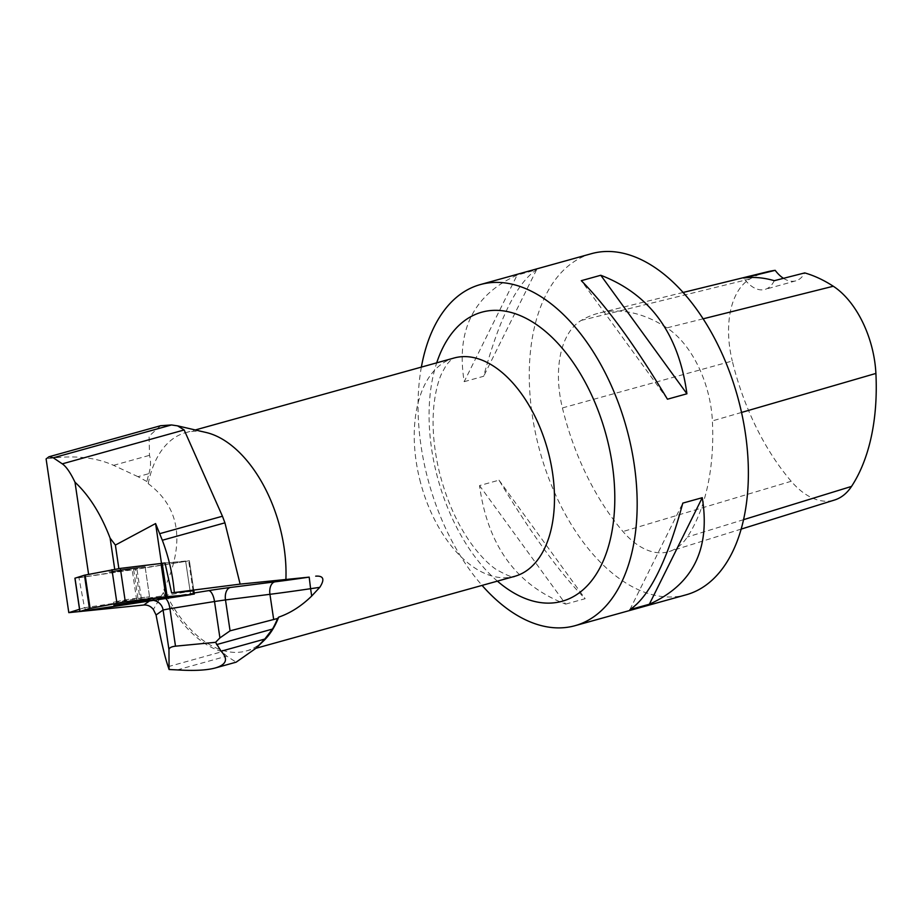 <?xml version="1.0" encoding="UTF-8"?>
<svg xmlns="http://www.w3.org/2000/svg" width="922" height="922" viewBox="0 0 922 922"><rect width="100%" height="100%" fill="white"/><g stroke="black" fill="none" stroke-linecap="round" stroke-linejoin="round"><path stroke-width="0.69" stroke-dasharray="4.61 3.46" d="M123.951 569.231L108.957 571.997L114.305 571.582L145.065 566.638L123.951 569.231L145.077 566.627L114.293 571.582L108.946 571.997L123.951 569.231M161.465 563.33L185.691 561.394L74.913 578.209M146.932 481.538L137.966 476.674L148.938 473.631A113.994 66.038 74.5 0 0 146.932 481.538L148.223 483.647A113.291 65.623 74.5 0 1 185.541 432.683A113.291 65.623 74.5 0 1 206.021 432.464M148.938 473.631C150.862 466.659 151.047 460.562 149.491 455.341L149.087 436.164L160.589 425.757M88.593 574.337L78.958 577.76L84.513 607.713L136.663 599.98L193.839 590.795L189.367 560.691L165.026 562.985M84.513 607.713L79.523 609.281M83.752 611.125L79.857 611.517M118.857 568.574L161.5 563.63M114.708 569.197L118.903 568.862M88.65 574.717L114.754 569.508M148.223 483.647C180.147 507.526 185.368 542.874 163.886 589.688L163.332 592.592L153.363 609.454M137.966 476.674L113.556 465.333C95.266 457.058 72.78 454.915 46.1 458.925M163.332 592.592A113.994 66.038 -105.5 0 0 222.202 651.647L226.766 656.141L236.147 662.157M263.888 640.583A113.291 65.623 74.5 0 1 246.232 650.978A113.291 65.623 74.5 0 1 163.886 589.688M421.366 367.106A177.012 102.538 -105.5 0 0 421.043 445.96A177.012 102.538 -105.5 0 0 482.068 585.401M591.417 253.688A177.012 102.538 -105.5 0 0 532.248 415.038A177.012 102.538 -105.5 0 0 686.256 594.771M464.192 381.673L483.658 376.268C499.332 318.24 516.977 282.731 536.569 269.731L517.104 275.136C473.551 294.81 455.917 330.318 464.192 381.673L517.104 275.136M565.682 604.106L585.147 598.701C559.85 573.092 531.13 533.584 498.998 480.166L479.532 485.583C487.715 545.663 516.424 585.17 565.682 604.106L479.532 485.583M562.42 407.927A198.253 114.847 -105.5 0 0 622.984 531.533A84.962 49.223 -105.5 0 0 669.234 551.517A84.962 49.223 -105.5 0 0 687.339 537.007A198.253 114.847 -105.5 0 0 712.383 420.905A84.962 49.223 -105.5 0 0 666.906 327.875A198.253 114.847 -105.5 0 0 599.519 312.95A198.253 114.847 -105.5 0 0 581.298 320.383A84.962 49.223 -105.5 0 0 562.42 407.927L732.287 361.009A192.917 111.758 -105.5 0 0 791.214 481.272A79.626 46.123 -105.5 0 0 834.56 500.012M767.703 271.725A192.917 111.758 -105.5 0 0 749.978 278.951A79.626 46.123 -105.5 0 0 732.287 361.009M783.47 278.329A35.405 20.503 -105.5 0 0 795.778 280.853A35.405 20.503 -105.5 0 0 804.722 272.912M774.273 280.68A35.405 20.503 74.5 0 1 764.914 289.439A35.405 20.503 74.5 0 1 743.674 278.018M536.569 269.731L483.658 376.268M498.998 480.166L585.147 598.701M629.887 609.649L682.799 503.112M667.459 399.203L581.309 280.68M190.163 591.498L185.691 561.394L136.986 569.139L141.458 599.242M78.958 577.76L136.986 569.139M190.635 594.736L185.691 561.394L189.367 560.691L193.839 590.795M128.423 599.335L113.418 602.101L118.765 601.686L149.548 596.73L128.423 599.335M193.101 590.818L188.641 560.714L193.101 590.818M85.389 610.894L84.916 607.656M133.678 569.658L138.634 603M140.536 602.711L135.58 569.37M194.162 592.961L163.943 597.813A22.658 0.668 171.6 0 0 150.228 600.441L148.915 601.375M791.214 481.272L622.984 531.533M743.593 519.662L687.339 537.007M741.542 412.445L712.383 420.905M703.094 318.828L666.906 327.875M749.978 278.951L581.298 320.383M497.407 581.137A150.021 86.91 74.5 0 1 436.383 473.055A150.021 86.91 74.5 0 1 436.705 362.842M419.74 479.509A113.291 65.623 -105.5 0 0 514.695 576.331C514.292 578.371 508.103 576.077 496.14 569.439C489.029 564.575 481.503 557.049 473.585 546.838C458.453 526.796 447.124 502.167 439.575 472.951C433.674 448.495 431.796 425.837 433.951 405C435.461 391.885 438.054 381.351 441.719 373.398L446.306 365.066C450.812 359.81 453.37 357.471 453.993 358.036A113.291 65.623 -105.5 0 0 419.74 479.509M154.124 600.545A11.329 11.306 54.5 0 0 150.228 600.441M165.868 598.678A11.329 4.333 80.9 0 0 163.943 597.813M136.663 599.98L132.192 569.877M113.556 465.333L149.491 455.341M168.161 666.675L222.202 651.647M177.22 669.914L226.766 656.141M113.418 602.101L113.902 605.339M145.065 566.638L150.021 599.968M741.219 529.09L669.234 551.517M683.064 292.47L599.519 312.95M795.778 280.853L764.914 289.439M246.232 650.978L255.993 648.258M185.541 432.683L195.303 429.963M149.548 596.73L145.077 566.627"/><path stroke-width="1.38" d="M89.422 608.52L79.857 611.54L85.389 610.894L194.323 594.033L125.3 601.72L89.422 608.52L84.467 575.19L120.356 568.39L165.026 562.985L171.607 592.881L193.839 590.795L194.323 594.033M128.907 602.573L113.902 605.339L119.249 604.924L150.021 599.968L128.907 602.573M79.523 609.281L68.804 612.646L79.857 611.517L74.913 578.209L84.467 575.19M48.82 456.805L160.578 425.722L171.48 424.95L177.6 425.86L184.158 429.963L222.444 516.228L224.933 522.832L240.135 584.122L309.193 577.126A60.887 1.786 -8.4 0 1 274.906 581.851L230.465 587.464A22.658 0.668 171.6 0 0 208.522 590.645L194.162 592.961M177.6 425.849L206.021 432.464A113.291 65.623 74.5 0 1 285.878 579.869M240.135 584.122L171.607 592.881M148.915 601.375L143.82 605.016L83.752 611.125M174.316 592.385C172.771 574.683 168.772 557.303 162.318 540.246L155.588 523.558L161.465 563.33M155.588 523.558L115.388 545.075L118.857 568.574M115.388 545.075L110.121 538.137L114.708 569.197M110.121 538.137C100.89 514.084 89.18 495.437 74.993 482.206L88.593 574.337M74.993 482.206C70.429 472.652 66.2 466.532 62.293 463.847L53.315 457.808L48.947 456.77L46.1 458.925L68.804 612.646M143.82 605.016C147.612 604.763 150.793 606.238 153.363 609.454L156.072 614.997C160.831 639.96 164.865 657.179 168.161 666.675L169.083 669.51L168.968 649.676C169.164 647.82 171.331 646.656 175.503 646.172L169.936 608.681L214.515 601.513L219.92 637.897L215.564 642.323L175.503 646.172M278.675 617.141A113.291 65.623 74.5 0 1 263.888 640.583L255.97 648.281L264.775 639.073L272.486 629.069A113.994 66.038 -105.5 0 0 277.557 618.489L278.675 617.141C290.418 613.095 301.425 606.065 311.694 596.038L319.761 587.349C324.959 579.339 323.599 575.616 315.693 576.158M215.564 642.323L221.13 651.209C228.472 659.069 226.524 664.658 215.275 667.977L236.159 662.169L255.97 648.281L514.695 576.331A113.291 65.623 -105.5 0 0 554.341 505.221A113.291 65.623 -105.5 0 0 453.993 358.036L195.303 429.963M482.068 585.401A177.012 102.538 -105.5 0 0 575.04 625.692A177.012 102.538 -105.5 0 0 628.573 435.887A177.012 102.538 -105.5 0 0 480.201 284.61A177.012 102.538 -105.5 0 0 421.366 367.106M575.04 625.692L686.256 594.771A177.012 102.538 -105.5 0 0 737.623 396.76A177.012 102.538 -105.5 0 0 591.417 253.688L480.201 284.61M682.799 503.112L702.264 497.696C710.539 549.051 692.906 584.571 649.353 604.233L629.887 609.649C649.48 596.638 667.125 561.129 682.799 503.112M581.309 280.68L600.775 275.263C650.033 294.21 678.742 333.718 686.913 393.786L667.459 399.203C635.327 345.785 606.607 306.277 581.309 280.68M741.219 529.09L834.56 500.012A79.626 46.123 -105.5 0 0 851.536 486.413A192.917 111.758 -105.5 0 0 875.9 373.433A79.626 46.123 -105.5 0 0 833.281 286.246A192.917 111.758 -105.5 0 0 804.722 272.912L774.273 280.68A193.908 112.323 74.5 0 0 743.674 278.018L775.195 270.342A192.917 111.758 -105.5 0 0 767.703 271.725L683.064 292.47M775.195 270.342A35.405 20.503 -105.5 0 0 783.47 278.329M649.353 604.233L702.264 497.696M686.913 393.786L600.775 275.263M219.92 637.897L230.074 630.832L277.557 618.489M215.275 667.977C206.666 670.306 193.977 670.951 177.22 669.914L169.083 669.51M190.612 594.736L165.937 596.73L125.323 601.72L90.091 608.37L79.949 611.493L190.612 594.736M193.585 594.056L193.101 590.818M162.214 563.25L167.17 596.592M120.356 568.39L125.3 601.72M165.937 596.73L160.981 563.388M85.135 575.028L90.091 608.37M116.91 603.011L111.954 569.669M74.993 578.163L79.949 611.505M851.536 486.413L743.593 519.662M875.9 373.433L741.542 412.445M833.281 286.246L703.094 318.828M436.705 362.842A150.021 86.91 74.5 0 1 522.348 316.534A150.021 86.91 74.5 0 1 607.506 440.405A150.021 86.91 74.5 0 1 591.809 580.48A150.021 86.91 74.5 0 1 497.407 581.137M230.074 630.832L225.487 599.922L269.939 594.31L273.696 619.619M156.072 614.997L163.079 609.995L168.968 649.676M311.694 596.038L310.599 588.697L319.761 587.349M154.124 600.545A11.329 11.306 54.5 0 1 163.079 609.995L169.936 608.681A11.329 4.333 80.9 0 0 165.868 598.678M208.522 590.645A11.329 4.333 80.9 0 1 214.515 601.513L225.487 599.922A11.329 6.754 82.8 0 1 230.465 587.464M274.906 581.851A11.329 6.754 82.8 0 0 269.939 594.31A72.216 2.121 171.6 0 0 310.599 588.697L309.193 577.126M53.315 457.808L171.48 424.95M62.293 463.847L184.158 429.963M159.806 533.642L222.444 516.228M162.318 540.246L224.933 522.832M221.13 651.209L264.775 639.073M216.589 644.605L272.486 629.069"/></g></svg>
